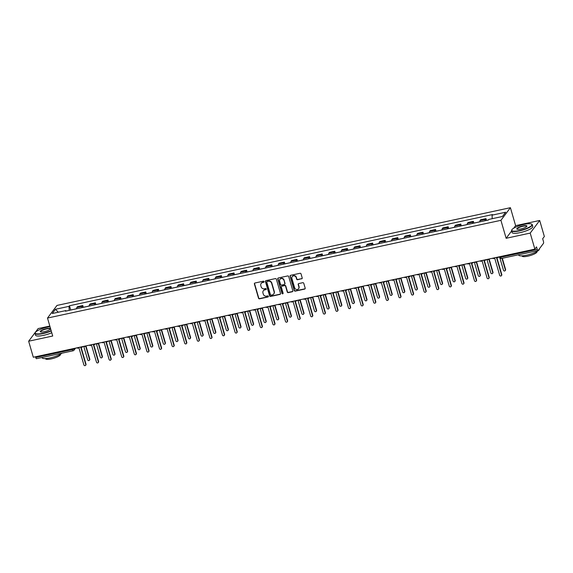 <?xml version="1.0" encoding="UTF-8"?>
<svg xmlns="http://www.w3.org/2000/svg" width="573" height="573" viewBox="0 0 573 573"><rect width="100%" height="100%" fill="white"/><g stroke="black" fill="none" stroke-linecap="round" stroke-linejoin="round"><path stroke-width="0.86" d="M264.089 281.622A0.594 0.552 -143.1 0 0 263.372 281.185L254.949 283.005A0.845 0.788 -143.1 0 0 254.391 283.964L258.523 298.196A0.845 0.788 -143.1 0 0 259.548 298.82L267.971 297A0.594 0.552 -143.1 0 0 268.365 296.327A0.594 0.552 -143.1 0 0 267.648 295.897L266.56 296.126A2.707 2.521 -143.1 0 1 263.286 294.142L262.943 292.961A2.707 2.521 -143.1 0 1 264.74 289.881L265.829 289.644A0.594 0.552 -143.1 0 0 266.223 288.971A0.594 0.552 -143.1 0 0 265.507 288.541L264.418 288.778A2.707 2.521 -143.1 0 1 261.145 286.794L260.801 285.605A2.707 2.521 -143.1 0 1 262.606 282.532L263.695 282.296A0.594 0.552 -143.1 0 0 264.089 281.622M301.642 278.865A0.845 0.788 -143.1 0 0 302.2 277.898L301.04 273.908A0.845 0.788 -143.1 0 0 300.023 273.285L290.661 275.305A0.845 0.788 -143.1 0 0 290.103 276.265L294.236 290.497A0.845 0.788 -143.1 0 0 295.26 291.12L304.614 289.1A0.845 0.788 -143.1 0 0 305.18 288.14L303.776 283.32A0.845 0.788 -143.1 0 0 302.752 282.697L298.748 283.563A0.845 0.788 -143.1 0 0 298.189 284.523L298.884 286.915A2.263 2.106 -143.1 0 1 296.399 289.48A2.263 2.106 -143.1 0 1 294.644 287.825L291.915 278.457A2.263 2.106 -143.1 0 1 294.4 275.892A2.263 2.106 -143.1 0 1 296.162 277.547L296.613 279.108A0.845 0.788 -143.1 0 0 297.638 279.724L301.828 278.607A0.845 0.788 -143.1 0 0 302.164 278.442M500.917 220.326L506.138 238.289L530.204 233.096L534.867 249.133L33.306 357.244L28.65 341.214L52.716 336.022L47.502 318.058L500.917 220.326L510.407 207.691L56.985 305.43L47.502 318.058M276.387 279.223A0.845 0.788 -143.1 0 0 275.362 278.6L266.008 280.62A0.845 0.788 -143.1 0 0 265.449 281.579L269.582 295.811A0.845 0.788 -143.1 0 0 270.606 296.434L279.961 294.415A0.845 0.788 -143.1 0 0 280.519 293.455L276.387 279.223M278.335 277.962L287.689 275.942A0.845 0.788 -143.1 0 1 288.713 276.566L292.846 290.798A0.845 0.788 -143.1 0 1 292.287 291.757L288.283 292.624A0.845 0.788 -143.1 0 1 287.259 292.001L285.583 286.228A0.845 0.788 -143.1 0 0 284.559 285.612L281.902 286.185A0.845 0.788 -143.1 0 0 281.343 287.145L283.091 293.154A0.594 0.552 -143.1 0 1 282.439 293.827A0.594 0.552 -143.1 0 1 281.98 293.39L277.776 278.922A0.845 0.788 -143.1 0 1 278.335 277.962M530.204 233.096L539.694 220.469L544.35 236.499L542.674 238.733L543.397 241.233A1.726 0.494 77.8 0 1 543.483 243.346L538.119 250.494A1.726 0.494 77.8 0 1 538.011 250.573L501.425 258.459A1.726 0.494 -102.2 0 1 500.68 257.277L537.266 249.391A1.726 0.494 77.8 0 0 538.011 250.573M49.822 326.058L38.133 328.58L28.65 341.214M539.694 220.469L515.621 225.655L510.407 207.691M534.867 249.133L536.543 246.891L537.266 249.391M36.557 358.612A1.726 0.494 -102.2 0 1 36.457 358.684A1.726 0.494 -102.2 0 1 35.712 357.502L72.298 349.616A1.726 0.394 -16.2 0 0 74.297 348.764L74.612 348.341M35.497 356.771L35.712 357.502M81.903 307.622A3.968 1.132 -102.2 0 1 82.211 306.304L76.882 307.457A3.968 1.132 77.8 0 0 76.574 308.775M76.882 307.457L77.462 306.684L82.791 305.538L83.3 307.286M82.211 306.304L82.791 305.538M95.899 304.564L95.39 302.823L90.061 303.969L89.481 304.743A3.968 1.132 77.8 0 0 89.173 306.061M94.509 304.908A3.968 1.132 -102.2 0 1 94.81 303.59L95.39 302.823M108.498 301.849L107.989 300.102L102.66 301.255L102.08 302.021A3.968 1.132 77.8 0 0 101.772 303.346M107.108 302.193A3.968 1.132 -102.2 0 1 107.409 300.875L107.989 300.102M121.096 299.135L120.588 297.387L115.259 298.54L114.679 299.307A3.968 1.132 77.8 0 0 114.371 300.624M119.707 299.478A3.968 1.132 -102.2 0 1 120.008 298.161L120.588 297.387M133.695 296.42L133.187 294.672L127.858 295.818L127.278 296.592A3.968 1.132 77.8 0 0 126.977 297.91M132.306 296.764A3.968 1.132 -102.2 0 1 132.607 295.446L133.187 294.672M146.294 293.705L145.786 291.958L140.457 293.104L139.876 293.877A3.968 1.132 77.8 0 0 139.576 295.195M144.905 294.049A3.968 1.132 -102.2 0 1 145.213 292.724L145.786 291.958M158.893 290.991L158.384 289.243L153.055 290.389L152.475 291.163A3.968 1.132 77.8 0 0 152.174 292.481M157.503 291.328A3.968 1.132 -102.2 0 1 157.811 290.01L158.384 289.243M171.492 288.269L170.983 286.529L165.654 287.675L165.074 288.448A3.968 1.132 77.8 0 0 164.773 289.766M170.102 288.613A3.968 1.132 -102.2 0 1 170.41 287.295L170.983 286.529M184.091 285.555L183.589 283.807L178.253 284.96L177.68 285.726A3.968 1.132 77.8 0 0 177.372 287.044M182.701 285.898A3.968 1.132 -102.2 0 1 183.009 284.58L183.589 283.807M196.697 282.84L196.188 281.092L190.852 282.245L190.279 283.012A3.968 1.132 77.8 0 0 189.971 284.33M195.3 283.184A3.968 1.132 -102.2 0 1 195.608 281.866L196.188 281.092M209.295 280.125L208.787 278.378L203.458 279.524L202.878 280.297A3.968 1.132 77.8 0 0 202.57 281.615M207.899 280.469A3.968 1.132 -102.2 0 1 208.207 279.151L208.787 278.378M221.894 277.411L221.386 275.663L216.057 276.809L215.477 277.583A3.968 1.132 77.8 0 0 215.169 278.901M220.498 277.755A3.968 1.132 -102.2 0 1 220.806 276.43L221.386 275.663M234.493 274.689L233.985 272.949L228.656 274.095L228.075 274.868A3.968 1.132 77.8 0 0 227.768 276.186M233.104 275.033A3.968 1.132 -102.2 0 1 233.404 273.715L233.985 272.949M247.092 271.974L246.583 270.227L241.254 271.38L240.674 272.146A3.968 1.132 77.8 0 0 240.366 273.471M245.702 272.318A3.968 1.132 -102.2 0 1 246.003 271L246.583 270.227M259.691 269.26L259.182 267.512L253.853 268.665L253.273 269.432A3.968 1.132 77.8 0 0 252.972 270.75M258.301 269.604A3.968 1.132 -102.2 0 1 258.602 268.286L259.182 267.512M272.29 266.545L271.781 264.798L266.452 265.951L265.872 266.717A3.968 1.132 77.8 0 0 265.571 268.035M270.9 266.889A3.968 1.132 -102.2 0 1 271.201 265.571L271.781 264.798M284.888 263.831L284.38 262.083L279.051 263.229L278.471 264.003A3.968 1.132 77.8 0 0 278.17 265.32M283.499 264.174A3.968 1.132 -102.2 0 1 283.807 262.849L284.38 262.083M297.487 261.116L296.979 259.368L291.65 260.514L291.07 261.288A3.968 1.132 77.8 0 0 290.769 262.606M296.098 261.453A3.968 1.132 -102.2 0 1 296.406 260.135L296.979 259.368M310.086 258.394L309.585 256.654L304.249 257.8L303.676 258.573A3.968 1.132 77.8 0 0 303.368 259.891M308.697 258.738A3.968 1.132 -102.2 0 1 309.005 257.42L309.585 256.654M322.685 255.68L322.184 253.932L316.848 255.085L316.275 255.852A3.968 1.132 77.8 0 0 315.967 257.17M321.295 256.024A3.968 1.132 -102.2 0 1 321.603 254.706L322.184 253.932M335.291 252.965L334.782 251.218L329.446 252.371L328.873 253.137A3.968 1.132 77.8 0 0 328.565 254.455M333.894 253.309A3.968 1.132 -102.2 0 1 334.202 251.991L334.782 251.218M347.89 250.251L347.381 248.503L342.052 249.649L341.472 250.422A3.968 1.132 77.8 0 0 341.164 251.74M346.493 250.594A3.968 1.132 -102.2 0 1 346.801 249.276L347.381 248.503M360.489 247.536L359.98 245.788L354.651 246.934L354.071 247.708A3.968 1.132 77.8 0 0 353.763 249.026M359.099 247.88A3.968 1.132 -102.2 0 1 359.4 246.555L359.98 245.788M373.087 244.814L372.579 243.074L367.25 244.22L366.67 244.993A3.968 1.132 77.8 0 0 366.362 246.311M371.698 245.158A3.968 1.132 -102.2 0 1 371.999 243.84L372.579 243.074M385.686 242.1L385.178 240.352L379.849 241.505L379.269 242.272A3.968 1.132 77.8 0 0 378.961 243.597M384.297 242.443A3.968 1.132 -102.2 0 1 384.598 241.126L385.178 240.352M398.285 239.385L397.777 237.637L392.448 238.791L391.868 239.557A3.968 1.132 77.8 0 0 391.567 240.875M396.896 239.729A3.968 1.132 -102.2 0 1 397.196 238.411L397.777 237.637M410.884 236.67L410.375 234.923L405.047 236.076L404.466 236.842A3.968 1.132 77.8 0 0 404.166 238.16M409.494 237.014A3.968 1.132 -102.2 0 1 409.795 235.696L410.375 234.923M423.483 233.956L422.974 232.208L417.645 233.354L417.065 234.128A3.968 1.132 77.8 0 0 416.764 235.446M422.093 234.3A3.968 1.132 -102.2 0 1 422.401 232.975L422.974 232.208M436.082 231.241L435.573 229.494L430.244 230.64L429.664 231.413A3.968 1.132 77.8 0 0 429.363 232.731M434.692 231.578A3.968 1.132 -102.2 0 1 435 230.26L435.573 229.494M448.68 228.52L448.179 226.779L442.843 227.925L442.27 228.699A3.968 1.132 77.8 0 0 441.962 230.017M447.291 228.863A3.968 1.132 -102.2 0 1 447.599 227.545L448.179 226.779M461.279 225.805L460.778 224.057L455.442 225.21L454.869 225.977A3.968 1.132 77.8 0 0 454.561 227.302M459.89 226.149A3.968 1.132 -102.2 0 1 460.198 224.831L460.778 224.057M473.885 223.09L473.377 221.343L468.048 222.496L467.468 223.262A3.968 1.132 77.8 0 0 467.16 224.58M472.489 223.434A3.968 1.132 -102.2 0 1 472.797 222.116L473.377 221.343M486.484 220.376L485.976 218.628L480.647 219.774L480.067 220.548A3.968 1.132 77.8 0 0 479.759 221.866M485.087 220.72A3.968 1.132 -102.2 0 1 485.395 219.402L485.976 218.628M66.16 311.017L65.831 310.595L52.265 313.517L55.452 309.277L69.018 306.347L69.19 310.365M492.221 218.685L492.071 215.154L492.515 214.567L69.462 305.753L69.018 306.347M492.071 215.154L505.644 212.232L502.457 216.479L488.884 219.402L488.44 219.996L65.386 311.189L65.831 310.595M506.138 238.289L511.639 230.962M513.716 228.197L515.621 225.655M70.701 310L69.462 305.753M55.452 309.277L58.288 312.221M264.081 281.952A0.594 0.552 -143.1 0 1 263.888 282.038L262.792 282.274A2.707 2.521 -143.1 0 0 261.274 283.313M263.408 290.661A2.707 2.521 -143.1 0 1 264.934 289.63L266.022 289.394A0.594 0.552 -143.1 0 0 266.216 289.308M254.613 283.169A0.845 0.788 -143.1 0 0 254.577 283.714L258.709 297.946A0.845 0.788 -143.1 0 0 259.734 298.562L268.157 296.75A0.594 0.552 -143.1 0 0 268.357 296.664M265.671 280.784A0.845 0.788 -143.1 0 0 265.636 281.329L269.768 295.561A0.845 0.788 -143.1 0 0 270.793 296.184L280.147 294.164A0.845 0.788 -143.1 0 0 280.484 293.999M267.204 281.536A0.594 0.552 -143.1 0 0 266.81 282.21L270.442 294.701A0.594 0.552 -143.1 0 0 271.158 295.138L272.304 294.887A2.707 2.521 -143.1 0 0 274.109 291.815L271.623 283.27A2.707 2.521 -143.1 0 0 268.35 281.293L267.39 281.286A0.594 0.552 -143.1 0 0 267.004 281.622M273.822 293.856A2.707 2.521 -143.1 0 0 274.295 291.564L274.109 291.815M267.39 281.286L268.544 281.035A2.707 2.521 -143.1 0 1 271.817 283.019L274.295 291.564M281.565 286.35A0.845 0.788 -143.1 0 1 282.095 285.927L284.752 285.361A0.845 0.788 -143.1 0 1 285.777 285.977L287.453 291.75A0.845 0.788 -143.1 0 0 288.47 292.366L292.474 291.507A0.845 0.788 -143.1 0 0 292.817 291.342M277.998 278.127A0.845 0.788 -143.1 0 0 277.962 278.671L282.167 293.14A0.594 0.552 -143.1 0 0 283.083 293.491M283.843 280.24A2.263 2.106 -143.1 0 0 279.911 279.338A2.263 2.106 -143.1 0 0 279.603 281.157L280.562 284.459A0.845 0.788 -143.1 0 0 281.587 285.075L284.237 284.502A0.845 0.788 -143.1 0 0 284.802 283.542L284.036 279.989A2.263 2.106 -143.1 0 0 280.011 279.216M284.767 284.086A0.845 0.788 -143.1 0 0 284.989 283.291L284.802 283.542M284.036 279.989L284.989 283.291M292.33 276.523A2.263 2.106 -143.1 0 1 296.348 277.289L296.8 278.85A0.845 0.788 -143.1 0 0 297.824 279.474L301.828 278.607M298.662 288.599A2.263 2.106 -143.1 0 0 299.07 286.658L298.884 286.915M298.411 283.728A0.845 0.788 -143.1 0 0 298.375 284.272L299.07 286.658M290.325 275.47A0.845 0.788 -143.1 0 0 290.289 276.014L294.429 290.246A0.845 0.788 -143.1 0 0 295.446 290.869L304.8 288.849A0.845 0.788 -143.1 0 0 305.144 288.685M74.411 309.241A2.156 0.616 -102.2 0 1 74.526 309.176L76.574 308.732M83.773 346.364L87.69 359.858A0.988 0.924 -143.1 0 0 89.409 360.259A0.988 0.924 -143.1 0 0 89.546 359.457L85.714 346.257M70.135 310.165A2.156 0.616 -102.2 0 1 70.243 310.093L73.151 309.47M85.993 346.042L89.796 359.135A0.988 0.924 36.9 0 1 89.66 359.93L89.409 360.259M76.653 347.897A1.726 1.604 -143.1 0 0 77.899 348.105L78.945 347.875L83.894 364.915A0.988 0.924 -143.1 0 0 85.621 365.309A0.988 0.924 -143.1 0 0 85.757 364.514L80.807 347.474L81.853 347.252A1.726 1.604 -143.1 0 0 82.841 346.565L82.763 346.672M81.13 347.403L86 364.184A0.988 0.924 36.9 0 1 85.864 364.98L85.621 365.309M87.017 306.526A2.156 0.616 -102.2 0 1 87.125 306.455L89.18 306.018M96.371 343.65L100.289 357.144A0.988 0.924 -143.1 0 0 102.015 357.538A0.988 0.924 -143.1 0 0 102.152 356.743L98.312 343.542M82.734 307.45A2.156 0.616 -102.2 0 1 82.841 307.379L85.749 306.756M98.592 343.327L102.395 356.413A0.988 0.924 36.9 0 1 102.259 357.215L102.015 357.538M99.616 303.812A2.156 0.616 -102.2 0 1 99.723 303.74L101.779 303.296M108.97 340.935L112.888 354.429A0.988 0.924 -143.1 0 0 114.614 354.823A0.988 0.924 -143.1 0 0 114.75 354.028L110.911 340.82M95.333 304.729A2.156 0.616 -102.2 0 1 95.44 304.664L98.348 304.041M111.191 340.606L114.994 353.699A0.988 0.924 36.9 0 1 114.858 354.494L114.614 354.823M89.252 345.182A1.726 1.604 -143.1 0 0 90.498 345.39L91.544 345.161L96.493 362.2A0.988 0.924 -143.1 0 0 98.219 362.594A0.988 0.924 -143.1 0 0 98.355 361.799L93.406 344.76L94.452 344.531A1.726 1.604 -143.1 0 0 95.44 343.85L95.362 343.958M93.728 344.688L98.599 361.47A0.988 0.924 36.9 0 1 98.463 362.265L98.219 362.594M101.858 342.468A1.726 1.604 -143.1 0 0 103.097 342.668L104.143 342.446L109.099 359.479A0.988 0.924 -143.1 0 0 110.818 359.88A0.988 0.924 -143.1 0 0 110.954 359.085L106.005 342.045L107.051 341.816A1.726 1.604 -143.1 0 0 108.039 341.136L107.968 341.243M106.327 341.974L111.198 358.755A0.988 0.924 36.9 0 1 111.062 359.55L110.818 359.88M50.001 326.674A10.515 2.421 -16.2 0 0 47.638 327.104A10.515 2.421 -16.2 0 0 35.354 332.483A10.515 2.421 -16.2 0 0 43.011 333.264A10.515 2.421 -16.2 0 0 51.155 330.642M51.248 330.95A10.772 2.478 163.8 0 1 43.025 333.586A10.772 2.478 163.8 0 1 35.046 333.429A10.772 2.478 163.8 0 1 35.182 332.784L35.354 332.483M44.171 331.724A5.257 1.21 163.8 0 1 40.497 331.882A5.257 1.21 163.8 0 1 41.614 330.342A5.257 1.21 163.8 0 1 46.485 328.644A5.257 1.21 163.8 0 1 50.309 329.031A5.257 1.21 163.8 0 1 44.171 331.724M50.195 329.189A4.999 1.153 -16.2 0 0 50.195 329.031A4.999 1.153 -16.2 0 0 46.499 328.959A4.999 1.153 -16.2 0 0 40.597 331.817A4.999 1.153 -16.2 0 0 40.683 331.953M61.963 353.183A10.772 2.478 163.8 0 1 50.095 357.91A10.772 2.478 163.8 0 1 42.116 357.76L42.037 357.48M50.968 355.554A10.772 2.478 163.8 0 1 49.507 355.897A10.772 2.478 163.8 0 1 48.096 356.177M60.394 354.243L60.452 354.443A7.757 1.783 163.8 0 1 51.298 358.877A7.757 1.783 163.8 0 1 45.554 358.77L45.496 358.569M51.756 332.727A10.772 2.478 163.8 0 1 43.541 335.355A10.772 2.478 163.8 0 1 35.562 335.205L35.046 333.429M519.532 230.547A10.515 2.421 -16.2 0 0 529.266 227.144A10.515 2.421 -16.2 0 0 531.5 224.064A10.515 2.421 -16.2 0 0 524.159 224.387A10.515 2.421 -16.2 0 0 511.875 229.766A10.515 2.421 -16.2 0 0 519.532 230.547M531.5 224.064L531.808 224.222A10.772 2.478 163.8 0 1 532.267 224.702A10.772 2.478 163.8 0 1 519.546 230.869A10.772 2.478 163.8 0 1 511.567 230.718A10.772 2.478 163.8 0 1 511.696 230.067L511.875 229.766M520.692 229.007A5.257 1.21 163.8 0 1 517.018 229.171A5.257 1.21 163.8 0 1 518.135 227.631A5.257 1.21 163.8 0 1 523.006 225.927A5.257 1.21 163.8 0 1 526.831 226.321A5.257 1.21 163.8 0 1 520.692 229.007M526.716 226.471A4.999 1.153 -16.2 0 0 526.716 226.314A4.999 1.153 -16.2 0 0 523.02 226.242A4.999 1.153 -16.2 0 0 517.118 229.107A4.999 1.153 -16.2 0 0 517.204 229.236M539.3 248.918L539.329 249.033A10.772 2.478 163.8 0 1 526.616 255.193A10.772 2.478 163.8 0 1 518.637 255.042L518.558 254.763M527.489 252.836A10.772 2.478 163.8 0 1 526.028 253.18A10.772 2.478 163.8 0 1 524.61 253.459M536.915 251.526L536.973 251.726A7.757 1.783 163.8 0 1 527.819 256.167A7.757 1.783 163.8 0 1 522.075 256.052L522.017 255.852M532.267 224.702L532.775 226.478A10.772 2.478 163.8 0 1 520.062 232.638A10.772 2.478 163.8 0 1 512.083 232.488L511.567 230.718M112.215 301.09A2.156 0.616 -102.2 0 1 112.322 301.026L114.378 300.581M121.569 338.22L125.487 351.715A0.988 0.924 -143.1 0 0 127.213 352.109A0.988 0.924 -143.1 0 0 127.349 351.313L123.51 338.106M107.932 302.014A2.156 0.616 -102.2 0 1 108.039 301.95L110.947 301.319M123.789 337.891L127.593 350.984A0.988 0.924 36.9 0 1 127.457 351.779L127.213 352.109M124.814 298.375A2.156 0.616 -102.2 0 1 124.921 298.311L126.977 297.867M134.168 335.499L138.086 349A0.988 0.924 -143.1 0 0 139.812 349.394A0.988 0.924 -143.1 0 0 139.948 348.599L136.109 335.391M120.531 299.299A2.156 0.616 -102.2 0 1 120.638 299.235L123.546 298.605M136.388 335.176L140.192 348.269A0.988 0.924 36.9 0 1 140.056 349.064L139.812 349.394M137.413 295.661A2.156 0.616 -102.2 0 1 137.52 295.596L139.576 295.152M146.767 332.784L150.692 346.278A0.988 0.924 -143.1 0 0 152.411 346.679A0.988 0.924 -143.1 0 0 152.547 345.884L148.708 332.677M133.129 296.585A2.156 0.616 -102.2 0 1 133.244 296.52L136.152 295.89M148.987 332.462L152.79 345.555A0.988 0.924 36.9 0 1 152.654 346.35L152.411 346.679M114.457 339.753A1.726 1.604 -143.1 0 0 115.696 339.954L116.749 339.732L121.698 356.764A0.988 0.924 -143.1 0 0 123.417 357.158A0.988 0.924 -143.1 0 0 123.553 356.363L118.604 339.331L119.657 339.101A1.726 1.604 -143.1 0 0 120.638 338.421L120.566 338.528M118.926 339.259L123.797 356.041A0.988 0.924 36.9 0 1 123.661 356.836L123.417 357.158M127.056 337.039A1.726 1.604 -143.1 0 0 128.295 337.239L129.348 337.01L134.297 354.05A0.988 0.924 -143.1 0 0 136.016 354.443A0.988 0.924 -143.1 0 0 136.152 353.648L131.203 336.609L132.256 336.387A1.726 1.604 -143.1 0 0 133.237 335.699M131.525 336.544L136.403 353.319A0.988 0.924 36.9 0 1 136.267 354.114L136.016 354.443M139.654 334.317A1.726 1.604 -143.1 0 0 140.894 334.525L141.946 334.295L146.896 351.335A0.988 0.924 -143.1 0 0 148.615 351.729A0.988 0.924 -143.1 0 0 148.751 350.934L143.802 333.894L144.854 333.672A1.726 1.604 -143.1 0 0 145.836 332.985L145.764 333.092M144.124 333.83L149.001 350.604A0.988 0.924 36.9 0 1 148.865 351.399L148.615 351.729M150.011 292.946A2.156 0.616 -102.2 0 1 150.119 292.882L152.174 292.438M159.366 330.069L163.291 343.564A0.988 0.924 -143.1 0 0 165.01 343.958A0.988 0.924 -143.1 0 0 165.146 343.163L161.307 329.962M145.728 293.87A2.156 0.616 -102.2 0 1 145.843 293.799L148.751 293.175M161.586 329.747L165.389 342.84A0.988 0.924 36.9 0 1 165.253 343.635L165.01 343.958M152.253 331.602A1.726 1.604 -143.1 0 0 153.492 331.81L154.545 331.581L159.495 348.62A0.988 0.924 -143.1 0 0 161.214 349.014A0.988 0.924 -143.1 0 0 161.35 348.219L156.4 331.18L157.453 330.958A1.726 1.604 -143.1 0 0 158.435 330.27L158.363 330.377M156.723 331.108L161.6 347.89A0.988 0.924 36.9 0 1 161.464 348.685L161.214 349.014M162.61 290.232A2.156 0.616 -102.2 0 1 162.718 290.16L164.773 289.723M171.964 327.355L175.89 340.849A0.988 0.924 -143.1 0 0 177.609 341.243A0.988 0.924 -143.1 0 0 177.745 340.448L173.906 327.24M158.327 291.156A2.156 0.616 -102.2 0 1 158.442 291.084L161.35 290.461M174.192 327.033L177.995 340.118A0.988 0.924 36.9 0 1 177.859 340.914L177.609 341.243M164.852 328.888A1.726 1.604 -143.1 0 0 166.091 329.088L167.144 328.866L172.093 345.906A0.988 0.924 -143.1 0 0 173.812 346.3A0.988 0.924 -143.1 0 0 173.948 345.505L168.999 328.465L170.052 328.236A1.726 1.604 -143.1 0 0 171.033 327.555L170.962 327.663M169.322 328.393L174.199 345.175A0.988 0.924 36.9 0 1 174.063 345.97L173.812 346.3M175.209 287.517A2.156 0.616 -102.2 0 1 175.317 287.445L177.372 287.001M184.563 324.64L188.488 338.134A0.988 0.924 -143.1 0 0 190.207 338.528A0.988 0.924 -143.1 0 0 190.343 337.733L186.511 324.526M170.933 288.434A2.156 0.616 -102.2 0 1 171.041 288.369L173.948 287.746M186.791 324.311L190.594 337.404A0.988 0.924 36.9 0 1 190.458 338.199L190.207 338.528M177.451 326.173A1.726 1.604 -143.1 0 0 178.69 326.374L179.743 326.152L184.692 343.184A0.988 0.924 -143.1 0 0 186.411 343.585A0.988 0.924 -143.1 0 0 186.547 342.783L181.598 325.751L182.651 325.521A1.726 1.604 -143.1 0 0 183.632 324.841M181.92 325.679L186.798 342.461A0.988 0.924 36.9 0 1 186.662 343.256L186.411 343.585M187.808 284.795A2.156 0.616 -102.2 0 1 187.923 284.731L189.971 284.287M197.169 321.926L201.087 335.42A0.988 0.924 -143.1 0 0 202.806 335.814A0.988 0.924 -143.1 0 0 202.942 335.019L199.11 321.811M183.532 285.719A2.156 0.616 -102.2 0 1 183.639 285.655L186.547 285.025M199.39 321.596L203.193 334.689A0.988 0.924 36.9 0 1 203.057 335.484L202.806 335.814M190.05 323.459A1.726 1.604 -143.1 0 0 191.296 323.659L192.342 323.43L197.291 340.469A0.988 0.924 -143.1 0 0 199.017 340.863A0.988 0.924 -143.1 0 0 199.153 340.068L194.197 323.036L195.25 322.807A1.726 1.604 -143.1 0 0 196.231 322.126M194.519 322.964L199.397 339.739A0.988 0.924 36.9 0 1 199.261 340.541L199.017 340.863M200.407 282.081A2.156 0.616 -102.2 0 1 200.521 282.016L202.57 281.572M209.768 319.204L213.686 332.705A0.988 0.924 -143.1 0 0 215.405 333.099A0.988 0.924 -143.1 0 0 215.541 332.304L211.709 319.097M196.131 283.005A2.156 0.616 -102.2 0 1 196.238 282.94L199.146 282.31M211.989 318.882L215.792 331.975A0.988 0.924 36.9 0 1 215.656 332.77L215.405 333.099M213.006 279.366A2.156 0.616 -102.2 0 1 213.12 279.302L215.169 278.858M222.367 316.489L226.285 329.984A0.988 0.924 -143.1 0 0 228.004 330.385A0.988 0.924 -143.1 0 0 228.14 329.59L224.308 316.382M208.73 280.29A2.156 0.616 -102.2 0 1 208.837 280.218L211.745 279.595M224.587 316.167L228.391 329.26A0.988 0.924 36.9 0 1 228.255 330.055L228.004 330.385M225.612 276.652A2.156 0.616 -102.2 0 1 225.719 276.58L227.775 276.143M234.966 313.775L238.884 327.269A0.988 0.924 -143.1 0 0 240.61 327.663A0.988 0.924 -143.1 0 0 240.746 326.868L236.907 313.667M221.328 277.576A2.156 0.616 -102.2 0 1 221.436 277.504L224.344 276.881M237.186 313.452L240.989 326.538A0.988 0.924 36.9 0 1 240.853 327.341L240.61 327.663M238.21 273.937A2.156 0.616 -102.2 0 1 238.318 273.865L240.374 273.421M247.565 311.06L251.483 324.554A0.988 0.924 -143.1 0 0 253.209 324.948A0.988 0.924 -143.1 0 0 253.345 324.153L249.506 310.946M233.927 274.854A2.156 0.616 -102.2 0 1 234.035 274.789L236.943 274.166M249.785 310.731L253.588 323.824A0.988 0.924 36.9 0 1 253.452 324.619L253.209 324.948M250.809 271.215A2.156 0.616 -102.2 0 1 250.917 271.151L252.972 270.707M260.163 308.346L264.081 321.84A0.988 0.924 -143.1 0 0 265.808 322.234A0.988 0.924 -143.1 0 0 265.944 321.439L262.105 308.231M246.526 272.139A2.156 0.616 -102.2 0 1 246.634 272.075L249.542 271.444M262.384 308.016L266.187 321.109A0.988 0.924 36.9 0 1 266.051 321.904L265.808 322.234M263.408 268.501A2.156 0.616 -102.2 0 1 263.516 268.436L265.571 267.992M272.762 305.624L276.687 319.125A0.988 0.924 -143.1 0 0 278.406 319.519A0.988 0.924 -143.1 0 0 278.542 318.724L274.703 305.516M259.125 269.425A2.156 0.616 -102.2 0 1 259.232 269.36L262.14 268.73M274.983 305.302L278.786 318.395A0.988 0.924 36.9 0 1 278.65 319.19L278.406 319.519M202.649 320.737A1.726 1.604 -143.1 0 0 203.895 320.944L204.941 320.715L209.89 337.755A0.988 0.924 -143.1 0 0 211.616 338.149A0.988 0.924 -143.1 0 0 211.752 337.354L206.803 320.314L207.849 320.092A1.726 1.604 -143.1 0 0 208.837 319.405M207.125 320.25L211.996 337.024A0.988 0.924 36.9 0 1 211.86 337.819L211.616 338.149M215.247 318.022A1.726 1.604 -143.1 0 0 216.494 318.23L217.539 318.001L222.489 335.04A0.988 0.924 -143.1 0 0 224.215 335.434A0.988 0.924 -143.1 0 0 224.351 334.639L219.402 317.6L220.447 317.378A1.726 1.604 -143.1 0 0 221.436 316.69L221.357 316.797M219.724 317.535L224.595 334.31A0.988 0.924 36.9 0 1 224.458 335.105L224.215 335.434M227.846 315.308A1.726 1.604 -143.1 0 0 229.093 315.515L230.138 315.286L235.095 332.326A0.988 0.924 -143.1 0 0 236.814 332.72A0.988 0.924 -143.1 0 0 236.95 331.925L232.001 314.885L233.046 314.656A1.726 1.604 -143.1 0 0 234.035 313.975L233.956 314.083M232.323 314.813L237.193 331.595A0.988 0.924 36.9 0 1 237.057 332.39L236.814 332.72M240.452 312.593A1.726 1.604 -143.1 0 0 241.691 312.794L242.744 312.572L247.694 329.604A0.988 0.924 -143.1 0 0 249.413 330.005A0.988 0.924 -143.1 0 0 249.549 329.21L244.599 312.17L245.645 311.941A1.726 1.604 -143.1 0 0 246.634 311.261L246.562 311.368M244.922 312.099L249.792 328.881A0.988 0.924 36.9 0 1 249.656 329.676L249.413 330.005M253.051 309.878A1.726 1.604 -143.1 0 0 254.29 310.079L255.343 309.857L260.292 326.889A0.988 0.924 -143.1 0 0 262.011 327.283A0.988 0.924 -143.1 0 0 262.148 326.488L257.198 309.456L258.251 309.227A1.726 1.604 -143.1 0 0 259.232 308.546M257.521 309.384L262.391 326.166A0.988 0.924 36.9 0 1 262.255 326.961L262.011 327.283M265.65 307.164A1.726 1.604 -143.1 0 0 266.889 307.364L267.942 307.135L272.891 324.175A0.988 0.924 -143.1 0 0 274.61 324.569A0.988 0.924 -143.1 0 0 274.746 323.774L269.797 306.734L270.85 306.512A1.726 1.604 -143.1 0 0 271.831 305.824M270.119 306.67L274.997 323.444A0.988 0.924 36.9 0 1 274.861 324.239L274.61 324.569M276.007 265.786A2.156 0.616 -102.2 0 1 276.114 265.722L278.17 265.278M285.361 302.909L289.286 316.411A0.988 0.924 -143.1 0 0 291.005 316.805A0.988 0.924 -143.1 0 0 291.141 316.01L287.302 302.802M271.724 266.71A2.156 0.616 -102.2 0 1 271.838 266.646L274.746 266.015M287.582 302.587L291.385 315.68A0.988 0.924 36.9 0 1 291.249 316.475L291.005 316.805M278.249 304.442A1.726 1.604 -143.1 0 0 279.488 304.65L280.541 304.421L285.49 321.46A0.988 0.924 -143.1 0 0 287.209 321.854A0.988 0.924 -143.1 0 0 287.345 321.059L282.396 304.019L283.449 303.797A1.726 1.604 -143.1 0 0 284.43 303.11L284.358 303.217M282.718 303.955L287.596 320.73A0.988 0.924 36.9 0 1 287.46 321.525L287.209 321.854M288.606 263.071A2.156 0.616 -102.2 0 1 288.713 263.007L290.769 262.563M297.96 300.195L301.885 313.689A0.988 0.924 -143.1 0 0 303.604 314.083A0.988 0.924 -143.1 0 0 303.74 313.288L299.901 300.087M284.323 263.995A2.156 0.616 -102.2 0 1 284.437 263.924L287.345 263.301M300.18 299.872L303.984 312.965A0.988 0.924 36.9 0 1 303.848 313.76L303.604 314.083M290.848 301.727A1.726 1.604 -143.1 0 0 292.087 301.935L293.14 301.706L298.089 318.746A0.988 0.924 -143.1 0 0 299.808 319.14A0.988 0.924 -143.1 0 0 299.944 318.344L294.995 301.305L296.048 301.083A1.726 1.604 -143.1 0 0 297.029 300.395L296.957 300.503M295.317 301.233L300.195 318.015A0.988 0.924 36.9 0 1 300.059 318.81L299.808 319.14M301.205 260.357A2.156 0.616 -102.2 0 1 301.312 260.285L303.368 259.848M310.559 297.48L314.484 310.974A0.988 0.924 -143.1 0 0 316.203 311.368A0.988 0.924 -143.1 0 0 316.339 310.573L312.5 297.366M296.921 261.281A2.156 0.616 -102.2 0 1 297.036 261.209L299.944 260.586M312.786 297.158L316.59 310.244A0.988 0.924 36.9 0 1 316.454 311.039L316.203 311.368M303.446 299.013A1.726 1.604 -143.1 0 0 304.686 299.213L305.738 298.991L310.688 316.031A0.988 0.924 -143.1 0 0 312.407 316.425A0.988 0.924 -143.1 0 0 312.543 315.63L307.594 298.59L308.646 298.361A1.726 1.604 -143.1 0 0 309.628 297.681L309.556 297.788M307.916 298.519L312.794 315.3A0.988 0.924 36.9 0 1 312.657 316.095L312.407 316.425M313.803 257.642A2.156 0.616 -102.2 0 1 313.918 257.571L315.967 257.127M323.158 294.766L327.083 308.26A0.988 0.924 -143.1 0 0 328.802 308.654A0.988 0.924 -143.1 0 0 328.938 307.859L325.106 294.651M309.527 258.559A2.156 0.616 -102.2 0 1 309.635 258.495L312.543 257.871M325.385 294.436L329.189 307.529A0.988 0.924 36.9 0 1 329.052 308.324L328.802 308.654M316.045 296.298A1.726 1.604 -143.1 0 0 317.284 296.499L318.337 296.277L323.287 313.309A0.988 0.924 -143.1 0 0 325.013 313.71A0.988 0.924 -143.1 0 0 325.149 312.915L320.192 295.876L321.245 295.647A1.726 1.604 -143.1 0 0 322.227 294.966L322.155 295.074M320.515 295.804L325.392 312.586A0.988 0.924 36.9 0 1 325.256 313.381L325.013 313.71M326.402 254.921A2.156 0.616 -102.2 0 1 326.517 254.856L328.565 254.412M335.764 292.051L339.682 305.545A0.988 0.924 -143.1 0 0 341.401 305.939A0.988 0.924 -143.1 0 0 341.537 305.144L337.705 291.936M322.126 255.845A2.156 0.616 -102.2 0 1 322.234 255.78L325.142 255.15M337.984 291.721L341.787 304.815A0.988 0.924 36.9 0 1 341.651 305.61L341.401 305.939M328.644 293.584A1.726 1.604 -143.1 0 0 329.89 293.784L330.936 293.555L335.885 310.595A0.988 0.924 -143.1 0 0 337.612 310.989A0.988 0.924 -143.1 0 0 337.748 310.194L332.798 293.161L333.844 292.932A1.726 1.604 -143.1 0 0 334.833 292.251M333.114 293.089L337.991 309.864A0.988 0.924 36.9 0 1 337.855 310.666L337.612 310.989M339.001 252.206A2.156 0.616 -102.2 0 1 339.116 252.141L341.164 251.697M348.363 289.329L352.28 302.831A0.988 0.924 -143.1 0 0 353.999 303.224A0.988 0.924 -143.1 0 0 354.135 302.429L350.304 289.222M334.725 253.13A2.156 0.616 -102.2 0 1 334.833 253.065L337.741 252.435M350.583 289.007L354.386 302.1A0.988 0.924 36.9 0 1 354.25 302.895L353.999 303.224M341.243 290.862A1.726 1.604 -143.1 0 0 342.489 291.07L343.535 290.84L348.484 307.88A0.988 0.924 -143.1 0 0 350.21 308.274A0.988 0.924 -143.1 0 0 350.347 307.479L345.397 290.439L346.443 290.217A1.726 1.604 -143.1 0 0 347.431 289.53M345.72 290.375L350.59 307.149A0.988 0.924 36.9 0 1 350.454 307.945L350.21 308.274M351.607 249.491A2.156 0.616 -102.2 0 1 351.715 249.427L353.77 248.983M360.961 286.615L364.879 300.109A0.988 0.924 -143.1 0 0 366.605 300.51A0.988 0.924 -143.1 0 0 366.741 299.715L362.902 286.507M347.324 250.415A2.156 0.616 -102.2 0 1 347.431 250.344L350.339 249.721M363.182 286.292L366.985 299.385A0.988 0.924 36.9 0 1 366.849 300.18L366.605 300.51M353.842 288.147A1.726 1.604 -143.1 0 0 355.088 288.355L356.134 288.126L361.083 305.165A0.988 0.924 -143.1 0 0 362.809 305.559A0.988 0.924 -143.1 0 0 362.945 304.764L357.996 287.725L359.042 287.503A1.726 1.604 -143.1 0 0 360.03 286.815L359.951 286.923M358.318 287.66L363.189 304.435A0.988 0.924 36.9 0 1 363.053 305.23L362.809 305.559M364.206 246.777A2.156 0.616 -102.2 0 1 364.313 246.705L366.369 246.268M373.56 283.9L377.478 297.394A0.988 0.924 -143.1 0 0 379.204 297.788A0.988 0.924 -143.1 0 0 379.34 296.993L375.501 283.793M359.923 247.701A2.156 0.616 -102.2 0 1 360.03 247.629L362.938 247.006M375.781 283.578L379.584 296.664A0.988 0.924 36.9 0 1 379.448 297.466L379.204 297.788M366.448 285.433A1.726 1.604 -143.1 0 0 367.687 285.641L368.733 285.411L373.689 302.451A0.988 0.924 -143.1 0 0 375.408 302.845A0.988 0.924 -143.1 0 0 375.544 302.05L370.595 285.01L371.641 284.781A1.726 1.604 -143.1 0 0 372.629 284.101L372.557 284.208M370.917 284.939L375.788 301.72A0.988 0.924 36.9 0 1 375.652 302.515L375.408 302.845M376.805 244.062A2.156 0.616 -102.2 0 1 376.912 243.991L378.968 243.554M386.159 281.185L390.077 294.68A0.988 0.924 -143.1 0 0 391.803 295.074A0.988 0.924 -143.1 0 0 391.939 294.278L388.1 281.071M372.522 244.979A2.156 0.616 -102.2 0 1 372.629 244.915L375.537 244.291M388.379 280.856L392.183 293.949A0.988 0.924 36.9 0 1 392.047 294.744L391.803 295.074M379.047 282.718A1.726 1.604 -143.1 0 0 380.286 282.919L381.339 282.697L386.288 299.736A0.988 0.924 -143.1 0 0 388.007 300.13A0.988 0.924 -143.1 0 0 388.143 299.335L383.194 282.296L384.239 282.066A1.726 1.604 -143.1 0 0 385.228 281.386L385.156 281.493M383.516 282.224L388.387 299.006A0.988 0.924 36.9 0 1 388.25 299.801L388.007 300.13M389.404 241.34A2.156 0.616 -102.2 0 1 389.511 241.276L391.567 240.832M398.758 278.471L402.676 291.965A0.988 0.924 -143.1 0 0 404.402 292.359A0.988 0.924 -143.1 0 0 404.538 291.564L400.699 278.356M385.12 242.264A2.156 0.616 -102.2 0 1 385.228 242.2L388.136 241.57M400.978 278.141L404.782 291.234A0.988 0.924 36.9 0 1 404.645 292.029L404.402 292.359M391.645 280.004A1.726 1.604 -143.1 0 0 392.885 280.204L393.938 279.982L398.887 297.015A0.988 0.924 -143.1 0 0 400.606 297.408A0.988 0.924 -143.1 0 0 400.742 296.613L395.793 279.581L396.845 279.352A1.726 1.604 -143.1 0 0 397.827 278.671L397.755 278.779M396.115 279.509L400.993 296.291A0.988 0.924 36.9 0 1 400.856 297.086L400.606 297.408M402.002 238.626A2.156 0.616 -102.2 0 1 402.11 238.561L404.166 238.117M411.357 275.749L415.282 289.25A0.988 0.924 -143.1 0 0 417.001 289.644A0.988 0.924 -143.1 0 0 417.137 288.849L413.298 275.642M397.719 239.55A2.156 0.616 -102.2 0 1 397.834 239.485L400.735 238.855M413.577 275.427L417.38 288.52A0.988 0.924 36.9 0 1 417.244 289.315L417.001 289.644M404.244 277.289A1.726 1.604 -143.1 0 0 405.483 277.49L406.536 277.26L411.486 294.3A0.988 0.924 -143.1 0 0 413.205 294.694A0.988 0.924 -143.1 0 0 413.341 293.899L408.391 276.859L409.444 276.637A1.726 1.604 -143.1 0 0 410.426 275.957M408.714 276.795L413.591 293.569A0.988 0.924 36.9 0 1 413.455 294.364L413.205 294.694M414.601 235.911A2.156 0.616 -102.2 0 1 414.709 235.847L416.764 235.403M423.956 273.035L427.881 286.536A0.988 0.924 -143.1 0 0 429.6 286.93A0.988 0.924 -143.1 0 0 429.736 286.135L425.897 272.927M410.318 236.835A2.156 0.616 -102.2 0 1 410.433 236.771L413.341 236.14M426.176 272.712L429.979 285.805A0.988 0.924 36.9 0 1 429.843 286.6L429.6 286.93M416.843 274.567A1.726 1.604 -143.1 0 0 418.082 274.775L419.135 274.546L424.084 291.585A0.988 0.924 -143.1 0 0 425.803 291.979A0.988 0.924 -143.1 0 0 425.94 291.184L420.99 274.145L422.043 273.923A1.726 1.604 -143.1 0 0 423.024 273.235L422.953 273.342M421.313 274.08L426.19 290.855A0.988 0.924 36.9 0 1 426.054 291.65L425.803 291.979M427.2 233.197A2.156 0.616 -102.2 0 1 427.308 233.132L429.363 232.688M436.554 270.32L440.479 283.814A0.988 0.924 -143.1 0 0 442.198 284.215A0.988 0.924 -143.1 0 0 442.335 283.413L438.495 270.212M422.917 234.121A2.156 0.616 -102.2 0 1 423.032 234.049L425.94 233.426M438.775 269.998L442.585 283.091A0.988 0.924 36.9 0 1 442.449 283.886L442.198 284.215M429.442 271.853A1.726 1.604 -143.1 0 0 430.681 272.06L431.734 271.831L436.683 288.871A0.988 0.924 -143.1 0 0 438.402 289.265A0.988 0.924 -143.1 0 0 438.538 288.47L433.589 271.43L434.642 271.208A1.726 1.604 -143.1 0 0 435.623 270.52L435.552 270.628M433.911 271.358L438.789 288.14A0.988 0.924 36.9 0 1 438.653 288.935L438.402 289.265M439.799 230.482A2.156 0.616 -102.2 0 1 439.906 230.41L441.962 229.974M449.153 267.605L453.078 281.099A0.988 0.924 -143.1 0 0 454.797 281.493A0.988 0.924 -143.1 0 0 454.933 280.698L451.101 267.491M435.523 231.406A2.156 0.616 -102.2 0 1 435.63 231.334L438.538 230.711M451.381 267.283L455.184 280.369A0.988 0.924 36.9 0 1 455.048 281.164L454.797 281.493M442.041 269.138A1.726 1.604 -143.1 0 0 443.28 269.339L444.333 269.117L449.282 286.156A0.988 0.924 -143.1 0 0 451.001 286.55A0.988 0.924 -143.1 0 0 451.137 285.755L446.188 268.716L447.241 268.486A1.726 1.604 -143.1 0 0 448.222 267.806L448.15 267.913M446.51 268.644L451.388 285.426A0.988 0.924 36.9 0 1 451.252 286.221L451.001 286.55M452.398 227.768A2.156 0.616 -102.2 0 1 452.512 227.696L454.561 227.252M461.752 264.891L465.677 278.385A0.988 0.924 -143.1 0 0 467.396 278.779A0.988 0.924 -143.1 0 0 467.532 277.984L463.7 264.776M448.122 228.684A2.156 0.616 -102.2 0 1 448.229 228.62L451.137 227.997M463.98 264.561L467.783 277.654A0.988 0.924 36.9 0 1 467.647 278.449L467.396 278.779M454.64 266.424A1.726 1.604 -143.1 0 0 455.886 266.624L456.932 266.402L461.881 283.434A0.988 0.924 -143.1 0 0 463.607 283.836A0.988 0.924 -143.1 0 0 463.743 283.041L458.787 266.001L459.84 265.772A1.726 1.604 -143.1 0 0 460.821 265.091L460.749 265.199M459.109 265.929L463.987 282.711A0.988 0.924 36.9 0 1 463.851 283.506L463.607 283.836M464.997 225.046A2.156 0.616 -102.2 0 1 465.111 224.981L467.16 224.537M474.358 262.176L478.276 275.67A0.988 0.924 -143.1 0 0 479.995 276.064A0.988 0.924 -143.1 0 0 480.131 275.269L476.299 262.062M460.721 225.97A2.156 0.616 -102.2 0 1 460.828 225.905L463.736 225.275M476.578 261.847L480.382 274.94A0.988 0.924 36.9 0 1 480.246 275.735L479.995 276.064M467.239 263.709A1.726 1.604 -143.1 0 0 468.485 263.909L469.531 263.68L474.48 280.72A0.988 0.924 -143.1 0 0 476.206 281.114A0.988 0.924 -143.1 0 0 476.342 280.319L471.393 263.286L472.439 263.057A1.726 1.604 -143.1 0 0 473.427 262.377L473.348 262.484M471.715 263.215L476.586 279.989A0.988 0.924 36.9 0 1 476.45 280.791L476.206 281.114M477.596 222.331A2.156 0.616 -102.2 0 1 477.71 222.267L479.759 221.823M486.957 259.454L490.875 272.956A0.988 0.924 -143.1 0 0 492.594 273.35A0.988 0.924 -143.1 0 0 492.73 272.555L488.898 259.347M473.319 223.255A2.156 0.616 -102.2 0 1 473.427 223.191L476.335 222.56M489.177 259.132L492.981 272.225A0.988 0.924 36.9 0 1 492.844 273.02L492.594 273.35M479.837 260.994A1.726 1.604 -143.1 0 0 481.084 261.195L482.129 260.966L487.079 278.005A0.988 0.924 -143.1 0 0 488.805 278.399A0.988 0.924 -143.1 0 0 488.941 277.604L483.992 260.565L485.037 260.343A1.726 1.604 -143.1 0 0 486.026 259.655M484.314 260.5L489.184 277.275A0.988 0.924 36.9 0 1 489.048 278.07L488.805 278.399M499.943 258.086L503.474 270.234A0.988 0.924 -143.1 0 0 505.2 270.635A0.988 0.924 -143.1 0 0 505.336 269.84L501.991 258.337M485.918 220.541A2.156 0.616 -102.2 0 1 486.026 220.476L488.475 219.946M502.313 258.265L505.579 269.511A0.988 0.924 36.9 0 1 505.443 270.306L505.2 270.635M492.436 258.273A1.726 1.604 -143.1 0 0 493.682 258.48L494.728 258.251L499.677 275.291A0.988 0.924 -143.1 0 0 501.404 275.685A0.988 0.924 -143.1 0 0 501.54 274.89L496.59 257.85L497.636 257.628A1.726 1.604 -143.1 0 0 498.625 256.94L498.546 257.048M496.913 257.786L501.783 274.56A0.988 0.924 36.9 0 1 501.647 275.355L501.404 275.685M74.196 348.427L74.297 348.764A1.726 1.604 -143.1 0 1 73.143 350.726A1.726 0.494 -102.2 0 1 73.043 350.798A1.726 0.494 -102.2 0 1 72.298 349.616L72.083 348.885M472.797 222.116L467.468 223.262M460.198 224.831L454.869 225.977M447.599 227.545L442.27 228.699M435 230.26L429.664 231.413M422.401 232.975L417.065 234.128M409.795 235.696L404.466 236.842M397.196 238.411L391.868 239.557M384.598 241.126L379.269 242.272M371.999 243.84L366.67 244.993M359.4 246.555L354.071 247.708M346.801 249.276L341.472 250.422M334.202 251.991L328.873 253.137M321.603 254.706L316.275 255.852M309.005 257.42L303.676 258.573M296.406 260.135L291.07 261.288M283.807 262.849L278.471 264.003M271.201 265.571L265.872 266.717M258.602 268.286L253.273 269.432M246.003 271L240.674 272.146M233.404 273.715L228.075 274.868M220.806 276.43L215.477 277.583M208.207 279.151L202.878 280.297M195.608 281.866L190.279 283.012M183.009 284.58L177.68 285.726M170.41 287.295L165.074 288.448M157.811 290.01L152.475 291.163M145.213 292.724L139.876 293.877M132.607 295.446L127.278 296.592M120.008 298.161L114.679 299.307M107.409 300.875L102.08 302.021M94.81 303.59L89.481 304.743M485.395 219.402L480.067 220.548M84.009 346.314A1.726 1.726 0 0 0 86.165 345.848A1.726 1.604 36.9 0 1 85.277 346.4M96.608 343.599A1.726 1.726 0 0 0 98.764 343.134A1.726 1.604 36.9 0 1 97.876 343.678M109.207 340.885A1.726 1.726 0 0 0 111.363 340.419A1.726 1.604 36.9 0 1 110.474 340.964M121.813 338.163A1.726 1.726 0 0 0 123.969 337.698A1.726 1.604 36.9 0 1 123.073 338.249M134.411 335.449A1.726 1.726 0 0 0 136.567 334.983A1.726 1.604 36.9 0 1 135.679 335.534M147.01 332.734A1.726 1.726 0 0 0 149.166 332.268A1.726 1.604 36.9 0 1 148.278 332.82M159.609 330.019A1.726 1.726 0 0 0 161.765 329.554A1.726 1.604 36.9 0 1 160.877 330.098M172.208 327.305A1.726 1.726 0 0 0 174.364 326.839A1.726 1.604 36.9 0 1 173.476 327.384M184.807 324.583A1.726 1.726 0 0 0 186.963 324.125A1.726 1.604 36.9 0 1 186.075 324.669M197.406 321.868A1.726 1.726 0 0 0 199.562 321.403A1.726 1.604 36.9 0 1 198.673 321.954M210.005 319.154A1.726 1.726 0 0 0 212.16 318.688A1.726 1.604 36.9 0 1 211.272 319.24M222.603 316.439A1.726 1.726 0 0 0 224.759 315.974A1.726 1.604 36.9 0 1 223.871 316.525M235.202 313.725A1.726 1.726 0 0 0 237.358 313.259A1.726 1.604 36.9 0 1 236.47 313.803M247.808 311.01A1.726 1.726 0 0 0 249.957 310.545A1.726 1.604 36.9 0 1 249.069 311.089M260.407 308.288A1.726 1.726 0 0 0 262.563 307.83A1.726 1.604 36.9 0 1 261.668 308.374M273.006 305.574A1.726 1.726 0 0 0 275.162 305.108A1.726 1.604 36.9 0 1 274.274 305.66M285.605 302.859A1.726 1.726 0 0 0 287.761 302.394A1.726 1.604 36.9 0 1 286.872 302.945M298.204 300.145A1.726 1.726 0 0 0 300.359 299.679A1.726 1.604 36.9 0 1 299.471 300.223M310.802 297.43A1.726 1.726 0 0 0 312.958 296.964A1.726 1.604 36.9 0 1 312.07 297.509M323.401 294.708A1.726 1.726 0 0 0 325.557 294.25A1.726 1.604 36.9 0 1 324.669 294.794M336 291.994A1.726 1.726 0 0 0 338.156 291.528A1.726 1.604 36.9 0 1 337.268 292.08M348.599 289.279A1.726 1.726 0 0 0 350.755 288.813A1.726 1.604 36.9 0 1 349.867 289.365M361.198 286.564A1.726 1.726 0 0 0 363.354 286.099A1.726 1.604 36.9 0 1 362.465 286.65M373.797 283.85A1.726 1.726 0 0 0 375.952 283.384A1.726 1.604 36.9 0 1 375.064 283.929M386.403 281.135A1.726 1.726 0 0 0 388.558 280.67A1.726 1.604 36.9 0 1 387.663 281.214M399.001 278.414A1.726 1.726 0 0 0 401.157 277.955A1.726 1.604 36.9 0 1 400.262 278.499M411.6 275.699A1.726 1.726 0 0 0 413.756 275.233A1.726 1.604 36.9 0 1 412.868 275.785M424.199 272.984A1.726 1.726 0 0 0 426.355 272.519A1.726 1.604 36.9 0 1 425.467 273.07M436.798 270.27A1.726 1.726 0 0 0 438.954 269.804A1.726 1.604 36.9 0 1 438.066 270.349M449.397 267.555A1.726 1.726 0 0 0 451.553 267.09A1.726 1.604 36.9 0 1 450.665 267.634M461.996 264.841A1.726 1.726 0 0 0 464.151 264.375A1.726 1.604 36.9 0 1 463.263 264.919M474.594 262.119A1.726 1.726 0 0 0 476.75 261.653A1.726 1.604 36.9 0 1 475.862 262.205M487.193 259.404A1.726 1.726 0 0 0 489.349 258.939A1.726 1.604 36.9 0 1 488.461 259.49M500.473 256.546L500.68 257.277A1.726 0.394 -16.2 0 1 499.405 257.256A1.726 1.726 0 0 0 501.425 258.459A1.726 0.494 -102.2 0 0 501.533 258.387M499.448 257.119A1.726 0.394 -16.2 0 0 499.405 257.256L499.276 256.804M75.572 348.133L74.06 350.146A1.726 1.726 0 0 1 73.043 350.798L36.457 358.684"/></g></svg>
